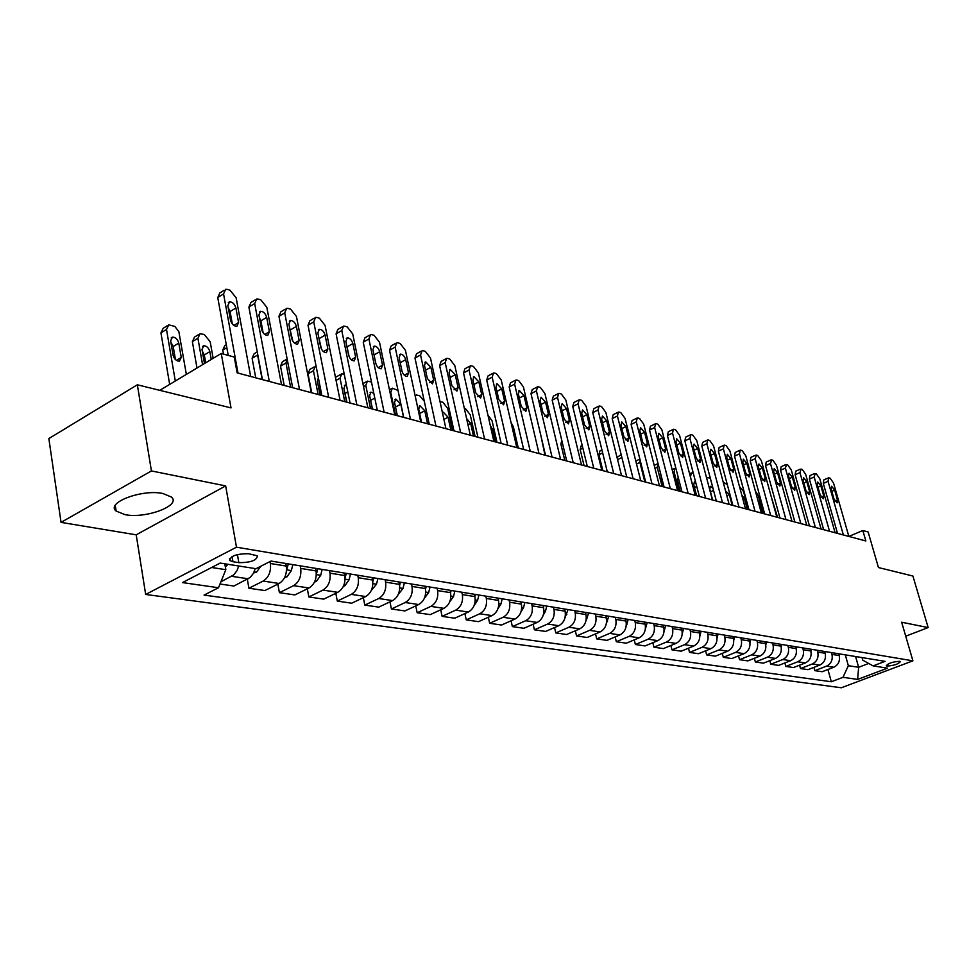 <?xml version="1.0" encoding="UTF-8"?>
<svg xmlns="http://www.w3.org/2000/svg" width="977" height="977" viewBox="0 0 977 977"><rect width="100%" height="100%" fill="white"/><g stroke="black" fill="none" stroke-linecap="round" stroke-linejoin="round"><path stroke-width="1.47" d="M162.976 493.519C142.239 488.866 105.394 502.789 116.153 511.081L125.068 514.659C145.878 518.946 181.661 505.463 171.402 497.049L162.976 493.519M899.634 661.307C892.648 661.795 888.191 663.298 886.249 665.789L887.006 666.082C893.967 665.593 898.425 664.104 900.367 661.612L899.634 661.307M145.671 594.456L841.331 687.771L912.909 660.831L236.471 547.193L145.671 594.456L136.206 534.822L225.663 485.899L151.423 470.938L61.05 522.377L136.206 534.822M61.05 522.377L48.85 438.575L137.354 384.804L231.024 407.897L221.242 353.466L159.788 390.336M905.728 636.198L928.15 627.576L912.909 576.039L878.445 567.539L868.138 531.976L862.825 530.523L848.854 536.434L833.515 482.992L830.157 478.193L828.569 477.814L828.056 481.295L843.371 534.969M151.423 470.938L137.354 384.804M221.242 353.466L234.26 357.069L237.142 372.848L865.854 540.977L862.825 530.523M232.966 561.726L238.84 562.667C250.894 562.605 257.073 560.322 257.354 555.815L248.512 553.715C236.349 553.751 230.145 556.035 229.888 560.578L232.966 561.726L232.062 556.548M211.63 567.49L225.834 569.676L218.494 587.751L204.059 595.091L831.317 681.751L827.934 669.501M218.494 587.751L182.455 582.585L220.179 563.07L255.974 568.699L271.008 561.067L885.089 661.344L873.108 665.899L887.495 668.158L857.635 679.418L842.992 677.317L831.317 681.751M225.663 485.899L236.471 547.193M928.15 627.576L901.661 622.227L912.909 660.831M873.108 665.899L862.776 660.183L862.032 657.582M855.608 656.532L858.636 667.291L868.7 663.456M224.808 563.79L225.834 569.676M270.018 561.567L270.373 563.509C271.191 571.545 268.797 577.395 263.179 581.071L248.915 588.227L247.328 579.239M285.797 563.473L286.273 566.086C287.116 574.049 284.722 579.85 279.129 583.477L264.901 590.56L248.915 588.227M300.208 565.83L300.696 568.419C301.539 576.32 299.17 582.06 293.589 585.663L279.41 592.673L277.847 584.112M315.559 568.333L316.047 570.898C316.902 578.726 314.545 584.429 308.976 587.983L294.846 594.92L279.41 592.673M329.481 570.617L329.97 573.157C330.837 580.924 328.492 586.566 322.947 590.096L308.854 596.959L307.328 588.801M344.307 573.035L344.796 575.551C345.663 583.257 343.342 588.85 337.81 592.331L323.766 599.133L308.854 596.959M357.753 575.233L358.254 577.725C359.133 585.37 356.813 590.914 351.305 594.37L337.297 601.099L335.807 593.308M372.078 577.566L372.579 580.045C373.47 587.629 371.162 593.124 365.679 596.544L351.72 603.2L337.297 601.099M385.085 579.691L385.585 582.145C386.477 589.668 384.193 595.127 378.722 598.51L364.812 605.105L363.334 597.655M398.934 581.95L399.434 584.393C400.338 591.854 398.066 597.252 392.607 600.611L378.746 607.132L364.812 605.105M411.512 584.014L412.013 586.432C412.917 593.833 410.658 599.194 405.235 602.516L391.411 608.976L389.97 601.856M424.922 586.2L425.422 588.594C426.338 595.933 424.079 601.258 418.669 604.543L404.905 610.943L391.411 608.976M437.085 588.178L437.586 590.572C438.514 597.851 436.279 603.127 430.881 606.387L417.155 612.726L415.75 605.899M450.067 590.303L450.568 592.673C451.496 599.89 449.273 605.117 443.9 608.353L430.222 614.631L417.155 612.726M461.852 592.233L462.353 594.578C463.281 601.747 461.071 606.937 455.722 610.136L442.092 616.365L440.712 609.819M474.419 594.285L474.92 596.605C475.86 603.725 473.662 608.866 468.325 612.042L454.745 618.209L442.092 616.365M485.838 596.141L486.338 598.461C487.279 605.52 485.093 610.625 479.78 613.776L466.249 619.882L464.905 613.593M498.014 598.132L498.514 600.428C499.467 607.438 497.293 612.494 491.993 615.62L478.51 621.665L466.249 619.882M509.078 599.939L509.579 602.223C510.531 609.172 508.37 614.203 503.094 617.293L489.66 623.289L488.341 617.256M520.875 601.869L521.388 604.128C522.341 611.028 520.191 616.011 514.94 619.076L501.555 625.024L489.66 623.289M531.61 603.615L532.123 605.862C533.076 612.726 530.938 617.672 525.711 620.713L512.375 626.599L511.081 620.798M543.065 605.496L543.578 607.718C544.531 614.521 542.406 619.43 537.191 622.447L523.904 628.284L512.375 626.599M553.471 607.193L553.983 609.404C554.948 616.157 552.835 621.03 547.645 624.022L534.407 629.811L533.137 624.23M564.584 609.001L565.097 611.199C566.062 617.904 563.961 622.74 558.795 625.707L545.606 631.435L534.407 629.811M574.696 610.662L575.209 612.835C576.174 619.491 574.085 624.291 568.932 627.234L555.791 632.925L554.545 627.552M585.479 612.42L585.992 614.582C586.957 621.189 584.881 625.952 579.752 628.87L566.66 634.5L555.791 632.925M595.298 614.02L595.799 616.169C596.776 622.74 594.712 627.466 589.595 630.348L576.552 635.942L575.343 630.763M605.764 615.73L606.277 617.867C607.254 624.388 605.203 629.078 600.11 631.936L587.116 637.48L576.552 635.942M615.302 617.293L615.815 619.406C616.792 625.878 614.753 630.544 609.672 633.389L596.727 638.885L595.543 633.89M625.488 618.954L626.001 621.054C626.978 627.478 624.938 632.107 619.894 634.928L606.986 640.375L596.727 638.885M634.745 620.468L635.258 622.557C636.247 628.944 634.22 633.536 629.188 636.332L616.328 641.742L615.18 636.919M644.649 622.08L645.15 624.156C646.139 630.495 644.124 635.05 639.117 637.834L626.306 643.196L616.328 641.742M653.65 623.546L654.163 625.61C655.152 631.911 653.149 636.442 648.154 639.19L635.392 644.515L634.268 639.862M663.273 625.121L663.786 627.173C664.775 633.426 662.785 637.92 657.802 640.656L645.101 645.931L635.392 644.515M672.029 626.55L672.542 628.59C673.532 634.806 671.553 639.263 666.595 641.987L653.943 647.214L652.831 642.719M681.396 628.077L681.909 630.104C682.899 636.271 680.92 640.704 675.986 643.403L663.383 648.594L653.943 647.214M689.921 629.469L690.434 631.484C691.423 637.615 689.457 642.023 684.547 644.686L671.981 649.852L670.894 645.504M699.031 630.959L699.544 632.962C700.533 639.043 698.579 643.416 693.682 646.066L681.177 651.183L671.981 649.852M707.324 632.314L707.837 634.305C708.826 640.35 706.884 644.698 702.011 647.324L689.542 652.404L688.48 648.203M716.202 633.768L716.703 635.734C717.704 641.742 715.775 646.066 710.914 648.667L698.494 653.711L689.542 652.404M724.275 635.087L724.787 637.041C725.777 643.025 723.859 647.299 719.023 649.9L706.64 654.895L705.602 650.829M732.909 636.491L733.422 638.445C734.411 644.38 732.506 648.63 727.682 651.207L715.359 656.165L706.64 654.895M740.786 637.786L741.287 639.715C742.288 645.614 740.383 649.839 735.583 652.392L723.298 657.326L722.284 653.381M749.2 639.153L749.701 641.071C750.702 646.933 748.809 651.134 744.022 653.674L731.797 658.559L723.298 657.326M756.87 640.411L757.37 642.316C758.372 648.142 756.479 652.318 751.716 654.834L739.528 659.683L738.539 655.86M765.064 641.742L765.577 643.648C766.566 649.436 764.698 653.576 759.947 656.08L747.808 660.892L739.528 659.683M772.538 642.964L773.039 644.857C774.04 650.609 772.172 654.724 767.446 657.203L755.355 661.991L754.378 658.29M780.538 644.27L781.038 646.151C782.04 651.867 780.183 655.958 775.469 658.425L763.428 663.163L755.355 661.991M787.816 645.467L788.329 647.324C789.318 653.015 787.474 657.081 782.785 659.524L770.78 664.238L769.827 660.647M795.62 646.737L796.121 648.581C797.122 654.236 795.278 658.278 790.613 660.708L778.657 665.386L770.78 664.238M802.728 647.898L803.228 649.742C804.218 655.347 802.398 659.365 797.745 661.783L785.826 666.424L784.885 662.943M810.324 649.143L810.837 650.963C811.826 656.544 810.006 660.537 805.378 662.931L793.507 667.547L785.826 666.424M817.26 650.267L817.761 652.086C818.763 657.643 816.943 661.6 812.327 663.981L800.505 668.561L799.589 665.178M824.686 651.476L825.186 653.295C826.176 658.803 824.38 662.748 819.776 665.105L808.003 669.66L800.505 668.561M831.451 652.587L831.952 654.382C832.941 659.866 831.146 663.786 826.566 666.131L814.83 670.649L813.939 667.364M838.693 653.772L839.194 655.555C840.183 661.002 838.4 664.897 833.833 667.23L822.145 671.724L814.83 670.649M845.3 654.846L848.341 665.703L858.636 667.291L857.635 679.418M238.718 565.988L237.008 570.653L233.674 574.94L220.912 581.791M255.217 568.577L253.519 573.206L250.197 577.456L233.894 586.041L220.008 584.014M842.992 677.317L848.341 665.703M237.997 373.08L223.562 293.906L225.687 289.29L227.519 289.436L230.022 290.218L236.141 297.802L250.662 376.463M224.136 290.254L219.874 292.917L217.749 297.533L228.227 355.396M227.836 305.532L229.546 301.808C232.538 301.942 234.663 304.006 235.897 307.987L238.583 322.557L236.849 326.342C233.857 326.208 231.744 324.156 230.511 320.163L227.836 305.532M228.252 307.767L230.071 311.565L232.343 323.985M225.369 566.99L227.934 564.291M175.298 381.03L166.505 329.444L168.74 324.828L174.859 326.452L178.852 331.655L186.351 374.399M229.546 560.187L229.705 559.528M169.668 384.413L160.936 332.913L163.183 328.296L167.14 325.817M175.445 359.56L173.198 346.493L170.877 342.194M170.645 340.839L173.1 355.237C174.285 359.145 176.397 361.124 179.426 361.197L181.246 357.411L178.779 343.074C177.582 339.178 175.481 337.187 172.44 337.102L170.645 340.839M269.31 381.457L254.679 303.554L256.707 298.974L258.441 299.121L260.859 299.878L266.819 307.315L281.523 384.718M255.241 299.878L250.93 302.516L248.891 307.096L262.422 379.613M258.905 314.985L260.529 311.284C263.411 311.431 265.463 313.458 266.672 317.342L269.396 331.692L267.747 335.441C264.877 335.294 262.825 333.279 261.616 329.383L258.905 314.985M259.369 317.476L260.883 320.847L263.131 332.778M299.524 389.53L284.722 312.86L286.652 308.341L288.288 308.476L290.633 309.208L296.446 316.499L311.309 392.681M285.284 309.159L280.912 311.797L278.958 316.328L292.648 387.698M288.887 324.108L290.45 320.444C293.21 320.59 295.201 322.569 296.397 326.391L299.145 340.509L297.57 344.209C294.81 344.075 292.831 342.097 291.622 338.274L288.887 324.108M289.424 326.892L292.844 341.205M328.687 397.334L313.739 321.86L315.583 317.378L317.134 317.501L319.406 318.209L325.06 325.365L340.069 400.375M314.301 318.136L309.868 320.761L308.011 325.243L321.848 395.502M317.855 332.913L319.345 329.298C322.007 329.444 323.924 331.386 325.109 335.123L327.881 349.021L326.379 352.685C323.717 352.55 321.799 350.609 320.627 346.872L317.855 332.913M318.478 336.076L321.531 349.265M253.654 572.937L256.499 572.143L260.798 566.257M202.569 364.677L197.916 338.262L200.053 333.694L204.254 334.488L210.177 341.706L213.145 358.327M196.988 368.024L192.371 341.645L194.521 337.077L198.551 334.61M205.695 362.797L204.315 354.969L202.276 350.999M211.252 359.463L209.86 351.622C208.687 347.812 206.648 345.858 203.729 345.773L202.007 349.461L204.486 363.529M284.649 577.529L286.957 576.882L291.354 570.605L292.819 564.621M223.464 354.089L222.756 350.096L224.808 345.577L226.285 344.686M286.481 570.947L288.276 563.888M314.545 581.962L316.353 581.462L320.712 575.294L322.166 569.42M262.178 379.552L257.598 355.03L252.115 358.266L254.081 353.796L257.256 351.915M255.742 377.83L252.115 358.266M316.328 574.513L317.769 568.699M257.501 353.259L257.598 355.03M356.861 404.869L341.779 330.556L343.55 326.123L345.028 326.245L347.214 326.929L352.734 333.951L367.877 407.812M342.341 326.819L337.871 329.432L336.088 333.853L350.059 403.049M345.846 341.425L347.275 337.847C349.839 337.993 351.696 339.898 352.868 343.562L355.665 357.252L354.224 360.879C351.671 360.745 349.803 358.84 348.642 355.176L345.846 341.425M346.591 345.089L349.229 356.91M343.428 586.249L344.759 585.87L349.07 579.813L350.499 574.049M290.596 387.148L285.968 362.992L280.521 366.167L282.414 361.734L286.615 359.292M284.185 385.439L280.521 366.167M345.089 578.103L346.261 573.352M289.827 372.982L292.636 387.686M287.116 358.852L285.968 362.992M384.108 412.147L368.903 338.958L370.588 334.574L371.993 334.684L374.118 335.355L379.503 342.243L394.757 415.005M369.453 335.221L364.946 337.81L363.249 342.194L377.33 410.34M372.921 349.668L374.289 346.127C376.756 346.273 378.563 348.142 379.711 351.732L382.532 365.215L381.164 368.805C378.697 368.659 376.89 366.79 375.742 363.2L372.921 349.668M373.873 354.211L375.937 363.92M371.321 590.401L376.499 584.197L377.904 578.518M318.111 394.5L313.434 370.71L308.011 373.812L309.831 369.428L314.069 366.998M311.724 392.791L308.011 373.812M320.554 395.16L317.83 383.729M372.823 581.779L373.8 577.847M318.368 377.818L317.342 381.213L320.077 395.026M316.096 366.29L315.241 366.326L313.434 370.71M410.462 419.194L395.148 347.091L396.76 342.756L398.103 342.866L400.155 343.501L405.418 350.279L420.757 421.954M395.697 343.354L391.154 345.919L389.53 350.267L403.709 417.399M399.129 357.631L400.423 354.126C402.805 354.272 404.563 356.117 405.699 359.634L408.533 372.921L407.226 376.463C404.844 376.328 403.086 374.496 401.962 370.967L399.129 357.631M435.962 426.021L420.562 354.969L422.101 350.682L423.371 350.78L425.361 351.402L430.503 358.058L445.927 428.683M421.099 351.232L416.532 353.772L414.981 358.07L429.245 424.226M424.494 365.349L425.728 361.881L430.857 367.279L433.715 380.371L432.457 383.888L427.34 378.49L424.494 365.349M460.643 432.616L445.182 362.601L446.648 358.351L447.857 358.449L449.786 359.047L454.806 365.593L470.303 435.205M445.707 358.864L441.115 361.392L439.638 365.642L453.963 430.833M449.066 372.823L450.238 369.391L455.233 374.692L458.091 387.6L456.906 391.081L451.924 385.768L449.066 372.823M484.568 439.015L469.033 370.002L470.438 365.789L471.586 365.887L473.454 366.473L478.376 372.896L493.922 441.519M469.546 366.277L464.942 368.769L463.538 372.97L477.924 437.244M472.868 380.065L474.004 376.67L478.852 381.885L481.734 394.61L480.586 398.042L475.75 392.827L472.868 380.065M398.286 594.419L403.012 588.435L404.393 582.842M344.747 401.62L340.033 378.172L336.076 380.407M346.945 402.219L344.466 391.423M335.465 377.317L340.655 374.46M399.617 585.467L400.423 582.194M346.432 385.109L345.272 385.023L343.892 388.516L346.64 402.133M344.246 374.24L341.755 373.837L340.033 378.172M424.36 598.303L428.671 592.526L430.039 587.03M370.539 408.52L365.789 385.414L363.542 386.66M372.493 409.045L370.32 399.056M425.52 589.131L426.192 586.408M373.812 393.328L370.93 392.131L369.611 395.6L372.384 409.021M371.48 382.056L367.437 381.115L365.789 385.414M449.628 602.003L453.523 596.495L454.867 591.085M395.538 415.213L390.763 392.424L390.092 392.791M450.58 592.734L451.142 590.474M403.562 417.35L400.79 404.173L395.807 399.031L394.537 402.451L397.334 415.689M398.018 390.434L392.339 388.174L390.763 392.424M474.126 605.52L477.594 600.33L478.913 595.017M474.846 596.263L475.31 594.431M427.56 423.774L424.787 410.78L419.927 405.724L418.706 409.107L421.527 422.162M424.262 401.144L419.573 395.624L416.495 395.026L415.201 396.027M507.747 445.219L492.164 377.171L493.507 373.006L494.606 373.092L496.414 373.666L501.225 379.98L516.821 447.637M492.664 373.446L488.048 375.913L486.705 380.09L501.14 443.448M495.962 387.087L497.037 383.729L501.763 388.846L504.645 401.4L503.558 404.796L498.844 399.678L495.962 387.087M497.867 608.903L500.92 604.055L502.215 598.816M440.016 401.645L442.886 402.243L447.674 408.41L452.522 430.442M498.355 599.719L498.722 598.254M450.849 430.002L448.052 417.191L443.326 412.209L442.459 412.795M530.23 451.227L514.61 384.132L515.88 380.004L516.931 380.09L518.689 380.639L523.391 386.855L539.035 453.584M515.087 380.419L510.47 382.862L509.176 386.99L523.66 449.469M518.36 393.902L519.385 390.568L523.977 395.612L526.884 407.983L525.846 411.354L521.254 406.322L518.36 393.902M520.875 612.139L523.538 607.67L524.82 602.516M464.319 408.337L465.528 408.679L470.218 414.737L475.078 436.475M521.156 603.065L521.425 601.954M473.454 436.047L470.645 423.407L466.579 418.498M552.042 457.053L536.385 390.873L537.606 386.794L538.608 386.88L540.318 387.405L544.91 393.523L560.578 459.349M536.849 387.185L532.233 389.591L531 393.682L545.508 455.306M540.098 400.509L541.075 397.212L545.557 402.17L548.451 414.382L547.462 417.716L542.992 412.758L540.098 400.509M573.206 462.719L557.525 397.431L558.685 393.389L559.65 393.462L561.311 393.987L565.817 399.996L581.498 464.942M557.989 393.755L553.361 396.137L552.176 400.179L566.709 460.985M561.201 406.933L562.129 403.672L566.501 408.545L569.408 420.586L568.467 423.884L564.108 419.011L561.201 406.933M593.76 468.215L578.066 403.794L579.178 399.801L580.094 399.874L581.706 400.375L586.115 406.298L601.82 470.364M578.506 400.13L573.878 402.5L572.754 406.505L587.311 466.493M581.694 413.161L582.585 409.937L586.847 414.724L589.754 426.619L588.862 429.88L584.6 425.093L581.694 413.161M613.727 473.552L598.022 409.986L599.084 406.017L599.963 406.09L601.527 406.579L605.85 412.416L621.555 475.652M598.449 406.334L593.821 408.667L592.758 412.636L607.315 471.842M601.612 419.218L602.467 416.019L606.632 420.745L609.538 432.481L608.683 435.705L604.531 430.991L601.612 419.218M633.133 478.742L617.427 416.007L618.441 412.074L619.284 412.147L620.798 412.624L625.048 418.364L640.741 480.782M617.843 412.367L613.214 414.675L612.2 418.608L626.758 477.045M620.981 425.105L621.787 421.942L625.854 426.595L628.761 438.172L627.942 441.372L623.888 436.731L620.981 425.105M652.001 483.786L636.308 421.856L637.26 417.961L638.066 418.034L639.544 418.498L643.709 424.152L659.402 485.764M636.699 418.241L632.082 420.525L631.105 424.409L645.675 482.101M639.813 430.845L640.582 427.706L644.551 432.286L647.458 443.717L646.689 446.88L642.719 442.312L639.813 430.845M670.356 488.695L654.663 427.547L655.579 423.688L656.349 423.749L657.79 424.201L661.869 429.782L677.549 490.625M655.042 423.957L650.438 426.204L649.51 430.051L664.055 487.01M658.144 436.414L658.877 433.312L662.748 437.818L665.655 449.102L664.922 452.241L661.05 447.735L658.144 436.414M688.199 493.47L672.53 433.08L673.397 429.269L674.142 429.33L675.547 429.77L679.54 435.253L695.209 495.339M672.897 429.514L668.292 431.736L667.413 435.559L681.958 491.797M675.974 441.836L676.67 438.758L680.456 443.204L683.363 454.354L682.667 457.456L678.881 453.023L675.974 441.836M705.577 498.123L689.933 438.478L690.751 434.692L691.472 434.753L692.84 435.18L696.76 440.59L712.404 499.943M690.275 434.924L685.683 437.122L684.853 440.908L699.373 496.463M693.328 447.112L694 444.071L697.7 448.443L700.607 459.459L699.935 462.536L696.235 458.164L693.328 447.112M722.504 502.642L706.872 443.729L707.666 439.98L708.349 440.041L709.681 440.456L713.528 445.793L729.147 504.425M707.201 440.2L702.634 442.373L701.84 446.123L716.336 500.993M710.242 452.266L710.877 449.249L714.505 453.56L717.399 464.441L716.764 467.482L713.137 463.171L710.242 452.266M738.991 507.051L723.383 448.846L724.128 445.133L724.787 445.194L726.082 445.597L729.868 450.861L745.463 508.785M723.701 445.341L719.133 447.49L718.388 451.191L732.86 505.414M726.717 457.273L727.315 454.281L730.869 458.531L733.764 469.29L733.153 472.306L729.611 468.056L726.717 457.273M755.05 511.35L739.479 453.841L740.187 450.165L740.822 450.214L742.08 450.605L745.793 455.795L761.352 513.035M739.772 450.348L735.229 452.473L734.509 456.149L748.956 509.713M742.776 462.158L743.35 459.19L746.819 463.391L749.713 474.004L749.139 476.996L745.659 472.807L742.776 462.158M543.2 615.254L545.484 611.175L546.741 606.094M487.926 415.066L492.103 420.879L496.975 442.337M543.261 606.338L543.456 605.557M495.4 441.909L492.591 429.44L490.283 425.471M564.865 618.246L568.028 609.563M511.008 422.418L513.377 426.851L518.262 448.028M585.882 621.116L588.691 612.945M606.29 623.863L608.756 616.218M544.983 455.172L540.989 436.145M626.11 626.501L628.26 619.406M564.804 460.472L560.896 444.132L561.763 440.297M645.37 629.029L647.226 622.496M584.075 465.626L580.179 449.493L581.242 445.61L582.133 445.17M664.067 631.447L665.667 625.512M602.846 470.645L598.938 454.708L599.963 450.873L601.917 449.908M682.239 633.768L683.607 628.443M617.049 457.48L621.152 454.549M699.898 635.978L701.071 631.301M644.832 481.869L639.911 462.39L636.528 464.014M635.771 461.022L639.862 459.092M639.935 459.398L639.911 462.39M717.057 638.152L718.083 634.073M662.125 486.497L657.216 467.25L654.956 468.325M660.537 473.222L663.371 486.827M658.058 463.525L657.216 467.25M733.739 640.35L734.643 636.772M678.991 491.004L674.093 471.989L672.897 472.55M678.209 477.289L677.342 480.293L680.212 491.333M675.913 468.41L674.936 468.288L674.093 471.989M749.982 642.561L750.776 639.41M695.441 495.4L690.348 476.703M695.673 482.284L694.403 481.856L693.755 484.812L696.625 495.718M693.34 473.369L691.35 472.941L690.544 476.617M770.694 515.526L755.16 458.702L756.442 455.111L757.676 455.49L761.327 460.607L776.849 517.175M755.441 455.233L750.922 457.334L750.238 460.973L764.649 513.914M758.433 466.921L758.97 463.99L762.378 468.117L765.26 478.62L764.71 481.576L761.315 477.448L758.433 466.921M765.809 644.771L766.505 641.987M713.002 488.39L710.389 486.29L709.778 489.221L712.624 500.004M710.413 478.583L707.971 477.521L706.627 478.034M785.96 519.605L770.462 463.44L771.683 459.886L772.892 460.252L776.483 465.308L791.956 521.217M770.719 460.008L766.212 462.072L765.577 465.675L779.951 518.005M773.699 471.561L774.211 468.655L777.545 472.734L780.415 483.114L779.902 486.045L776.568 481.966L773.699 471.561M781.221 646.957L781.844 644.49M732.164 505.219L729.331 494.594L725.545 490.881M727.34 484.763L723.151 481.893M800.847 523.587L785.386 468.068L786.558 464.539L787.731 464.905L791.26 469.888L806.697 525.162M785.63 464.649L781.148 466.701L780.538 470.279L794.875 521.999M788.598 476.092L789.074 473.21L792.347 477.228L795.217 487.499L794.728 490.405L791.455 486.387L788.598 476.092M739.455 486.461L743.521 491.492L748.394 509.567M796.243 649.107L796.792 646.933M747.307 509.273L744.486 498.771L741.714 494.887M815.368 527.47L799.955 472.587L801.067 469.082L802.215 469.448L805.683 474.358L821.071 528.997M800.187 469.192L795.718 471.207L795.131 474.749L809.444 525.895M803.131 480.513L803.582 477.655L806.794 481.624L809.652 491.773L809.188 494.655L805.988 490.686L803.131 480.513M755.392 491.089L758.286 495.644L763.159 513.511M810.898 651.244L811.386 649.314M762.097 513.23L757.798 499.968M829.534 531.268L814.171 476.996L815.233 473.527L816.357 473.869L819.764 478.73L835.115 532.758M814.391 473.625L809.933 475.616L809.396 479.133L823.66 529.693M817.309 484.824L817.749 482.003L820.888 485.911L823.745 495.95L823.306 498.807L820.167 494.887L817.309 484.824M771.171 496.487L777.57 517.37M825.199 653.344L825.626 651.635M828.252 477.948L823.831 479.915L823.306 483.407L837.533 533.405M831.171 489.037L831.574 486.241L834.663 490.1L837.497 500.029L837.094 502.85L834.004 498.991L831.171 489.037M839.145 655.396L839.524 653.906M286.273 566.086L270.373 563.509M316.047 570.898L300.696 568.419M344.796 575.551L329.97 573.157M372.579 580.045L358.254 577.725M399.434 584.393L385.585 582.145M425.422 588.594L412.013 586.432M450.568 592.673L437.586 590.572M474.92 596.605L462.353 594.578M498.514 600.428L486.338 598.461M521.388 604.128L509.579 602.223M543.578 607.718L532.123 605.862M565.097 611.199L553.983 609.404M585.992 614.582L575.209 612.835M606.277 617.867L595.799 616.169M626.001 621.054L615.815 619.406M645.15 624.156L635.258 622.557M663.786 627.173L654.163 625.61M681.909 630.104L672.542 628.59M699.544 632.962L690.434 631.484M716.703 635.734L707.837 634.305M733.422 638.445L724.787 637.041M749.701 641.071L741.287 639.715M765.577 643.648L757.37 642.316M781.038 646.151L773.039 644.857M796.121 648.581L788.329 647.324M810.837 650.963L803.228 649.742M825.186 653.295L817.761 652.086M839.194 655.555L831.952 654.382M248.195 578.799L231.659 576.308M279.129 583.477L263.179 581.071M308.976 587.983L293.589 585.663M337.81 592.331L322.947 590.096M365.679 596.544L351.305 594.37M392.607 600.611L378.722 598.51M418.669 604.543L405.235 602.516M443.9 608.353L430.881 606.387M468.325 612.042L455.722 610.136M491.993 615.62L479.78 613.776M514.94 619.076L503.094 617.293M537.191 622.447L525.711 620.713M558.795 625.707L547.645 624.022M579.752 628.87L568.932 627.234M600.11 631.936L589.595 630.348M619.894 634.928L609.672 633.389M639.117 637.834L629.188 636.332M657.802 640.656L648.154 639.19M675.986 643.403L666.595 641.987M693.682 646.066L684.547 644.686M710.914 648.667L702.011 647.324M727.682 651.207L719.023 649.9M744.022 653.674L735.583 652.392M759.947 656.08L751.716 654.834M775.469 658.425L767.446 657.203M790.613 660.708L782.785 659.524M805.378 662.931L797.745 661.783M819.776 665.105L812.327 663.981M833.833 667.23L826.566 666.131M237.411 554.545L238.84 562.667M217.749 297.533L223.562 293.906M235.897 307.987L230.071 311.565M238.583 322.557L233.845 325.439M166.505 329.444L160.936 332.913M173.198 346.493L178.779 343.074M176.397 360.354L181.246 357.411M248.891 307.096L254.679 303.554M266.672 317.342L260.883 320.847M269.396 331.692L264.755 334.464M278.958 316.328L284.722 312.86M296.397 326.391L290.633 329.799M299.145 340.509L294.59 343.171M308.011 325.243L313.739 321.86M325.109 335.123L319.381 338.457M327.881 349.021L323.424 351.598M197.916 338.262L192.371 341.645M254.154 571.863L256.328 572.192M204.315 354.969L209.86 351.622M226.823 347.653L222.756 350.096M285.04 576.662L286.774 576.931M286.798 569.872L291.354 570.605M314.85 581.303L316.182 581.51M316.328 574.586L320.712 575.294M336.088 333.853L341.779 330.556M352.868 343.562L347.177 346.835M355.665 357.252L351.293 359.744M343.635 585.773L344.588 585.919M345.089 579.178L349.07 579.813M363.249 342.194L368.903 338.958M379.711 351.732L374.057 354.92M382.532 365.215L378.246 367.608M372.872 583.623L376.499 584.197M318.795 386.171L319.882 385.549M389.53 350.267L395.148 347.091M405.699 359.634L400.204 362.687M408.533 372.921L404.344 375.229M414.981 358.07L420.562 354.969M430.857 367.279L425.545 370.198M433.715 380.371L429.599 382.605M439.638 365.642L445.182 362.601M455.233 374.692L450.092 377.476M458.091 387.6L454.073 389.762M463.538 372.97L469.033 370.002M478.852 381.885L473.882 384.535M481.734 394.61L477.802 396.686M399.74 587.91L403.012 588.435M345.15 393.352L347.8 391.875M425.728 592.062L428.671 592.526M370.698 400.314L374.789 398.066M450.885 596.068L453.523 596.495M395.502 407.043L400.79 404.173M475.249 599.963L477.594 600.33M419.658 413.515L424.787 410.78M486.705 380.09L492.164 377.171M501.763 388.846L496.951 391.386M504.645 401.4L500.798 403.403M498.844 603.725L500.92 604.055M443.9 419.377L448.052 417.191M509.176 386.99L514.61 384.132M523.977 395.612L519.324 398.042M526.884 407.983L523.122 409.925M521.718 607.376L523.538 607.67M467.983 424.787L470.645 423.407M531 393.682L536.385 390.873M545.557 402.17L541.038 404.49M548.451 414.382L544.775 416.251M552.176 400.179L557.525 397.431M566.501 408.545L562.117 410.767M569.408 420.586L565.805 422.406M572.754 406.505L578.066 403.794M586.847 414.724L582.597 416.874M589.754 426.619L586.237 428.366M592.758 412.636L598.022 409.986M606.632 420.745L602.504 422.797M609.538 432.481L606.094 434.179M612.2 418.608L617.427 416.007M625.854 426.595L621.848 428.561M628.761 438.172L625.39 439.821M631.105 424.409L636.308 421.856M644.551 432.286L640.668 434.179M647.458 443.717L644.173 445.304M649.51 430.051L654.663 427.547M662.748 437.818L658.962 439.638M665.655 449.102L662.43 450.641M667.413 435.559L672.53 433.08M680.456 443.204L676.78 444.962M683.363 454.354L680.212 455.844M684.853 440.908L689.933 438.478M697.7 448.443L694.122 450.141M700.607 459.459L697.517 460.912M701.84 446.123L706.872 443.729M714.505 453.56L711.024 455.184M717.399 464.441L714.382 465.846M718.388 451.191L723.383 448.846M730.869 458.531L727.486 460.106M733.764 469.29L730.808 470.645M734.509 456.149L739.479 453.841M746.819 463.391L743.521 464.905M749.713 474.004L746.819 475.335M543.908 610.918L545.484 611.175M491.333 430.088L492.591 429.44M565.439 614.362L566.782 614.57M586.334 617.696L587.458 617.879M606.632 620.932L607.547 621.079M562.496 443.338L560.896 444.132M626.342 624.083L627.063 624.193M582.866 448.174L580.179 449.493M602.662 452.901L598.938 454.708M621.897 457.529L617.574 459.617M678.075 483.09L679.528 482.418M694.476 487.523L696.76 486.473M750.238 460.973L755.16 458.702M762.378 468.117L759.166 469.583M765.26 478.62L762.426 479.902M710.474 491.858L713.552 490.442M765.577 465.675L770.462 463.44M777.545 472.734L774.419 474.15M780.415 483.114L777.655 484.36M726.839 495.73L729.331 494.594M780.538 470.279L785.386 468.068M792.347 477.228L789.294 478.608M795.217 487.499L792.506 488.708M742.947 499.455L744.486 498.771M795.131 474.749L799.955 472.587M806.794 481.624L803.815 482.956M809.652 491.773L806.99 492.945M758.665 503.118L759.276 502.837M809.396 479.133L814.171 476.996M820.888 485.911L817.993 487.205M823.745 495.95L821.144 497.085M823.306 483.407L828.056 481.295M834.663 490.1L831.83 491.346M837.497 500.029L834.956 501.128M115.274 505.414L116.153 511.081M229.558 558.673L229.888 560.578M229.546 301.808L228.3 302.565M171.17 337.895L172.44 337.102M260.529 311.284L259.369 311.993M290.45 320.444L289.351 321.103M319.345 329.298L318.319 329.896M202.532 346.505L203.729 345.773M347.275 337.847L346.31 338.408M374.289 346.127L373.385 346.64M400.423 354.126L399.569 354.602M425.728 361.881L424.934 362.32M450.238 369.391L449.493 369.794M474.004 376.67L473.295 377.049M344.405 385.512L345.272 385.023M366.412 381.689L362.919 383.643M370.112 392.583L370.93 392.131M391.374 388.712L389.469 389.762M395.038 399.459L395.807 399.031M419.194 406.114L419.927 405.724M497.037 383.729L496.365 384.083M442.642 412.575L443.326 412.209M519.385 390.568L518.75 390.898M657.631 463.745L654.211 465.37M674.484 468.508L672.139 469.607M690.91 473.149L689.591 473.76"/></g></svg>
